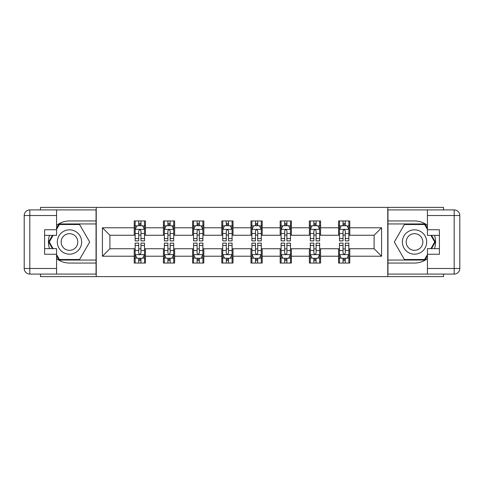 <?xml version="1.0" encoding="UTF-8"?>
<svg xmlns="http://www.w3.org/2000/svg" width="484" height="484" viewBox="0 0 484 484"><rect width="100%" height="100%" fill="white"/><g stroke="black" fill="none" stroke-linecap="round" stroke-linejoin="round"><path stroke-width="0.73" d="M40.481 274.089L40.481 276.618L443.519 276.618L443.519 274.089M443.519 209.911L443.519 207.382L387.763 207.382L387.763 276.618M387.763 207.382L40.481 207.382L40.481 209.911M96.237 276.618L96.237 207.382M349.775 227.776L349.775 220.952L338.552 220.952L338.552 227.776L320.589 227.776L320.589 220.952L309.361 220.952L309.361 227.776L291.398 227.776L291.398 220.952L280.169 220.952L280.169 227.776L262.207 227.776L262.207 220.952L250.984 220.952L250.984 227.776L233.016 227.776L233.016 220.952L221.793 220.952L221.793 227.776L203.831 227.776L203.831 220.952L192.602 220.952L192.602 227.776L174.639 227.776L174.639 220.952L163.411 220.952L163.411 227.776L145.448 227.776L145.448 220.952L134.225 220.952L134.225 227.776L102.414 227.776L102.414 256.224L109.898 248.734L134.225 248.734L134.225 263.048L145.448 263.048L145.448 248.734L163.411 248.734L163.411 263.048L174.639 263.048L174.639 248.734L192.602 248.734L192.602 263.048L203.831 263.048L203.831 248.734L221.793 248.734L221.793 263.048L233.016 263.048L233.016 248.734L250.984 248.734L250.984 263.048L262.207 263.048L262.207 248.734L280.169 248.734L280.169 263.048L291.398 263.048L291.398 248.734L309.361 248.734L309.361 263.048L320.589 263.048L320.589 248.734L338.552 248.734L338.552 263.048L349.775 263.048L349.775 248.734L374.102 248.734L374.102 235.266L349.775 235.266L349.775 227.776L381.586 227.776L381.586 256.224L349.775 256.224M338.552 256.224L320.589 256.224M309.361 256.224L291.398 256.224M280.169 256.224L262.207 256.224M250.984 256.224L233.016 256.224M221.793 256.224L203.831 256.224M192.602 256.224L174.639 256.224M163.411 256.224L145.448 256.224M134.225 256.224L102.414 256.224M338.552 227.776L338.552 235.266L320.589 235.266L320.589 227.776M309.361 227.776L309.361 235.266L291.398 235.266L291.398 227.776M280.169 227.776L280.169 235.266L262.207 235.266L262.207 227.776M250.984 227.776L250.984 235.266L233.016 235.266L233.016 227.776M221.793 227.776L221.793 235.266L203.831 235.266L203.831 227.776M192.602 227.776L192.602 235.266L174.639 235.266L174.639 227.776M163.411 227.776L163.411 235.266L145.448 235.266L145.448 227.776M134.225 227.776L134.225 235.266L109.898 235.266L102.414 227.776M109.898 235.266L109.898 248.734M381.586 256.224L374.102 248.734M374.102 235.266L381.586 227.776M134.225 225.629L135.157 225.629M138.714 225.629L140.959 225.629M144.516 225.629L145.448 225.629M134.225 235.079L135.157 235.079M138.714 235.079L140.959 235.079M144.516 235.079L145.448 235.079M134.225 248.921L135.157 248.921M138.714 248.921L140.959 248.921M144.516 248.921L145.448 248.921M134.225 258.371L135.157 258.371M138.714 258.371L140.959 258.371M144.516 258.371L145.448 258.371M163.411 248.921L164.348 248.921M167.906 248.921L170.15 248.921M173.702 248.921L174.639 248.921M163.411 258.371L164.348 258.371M167.906 258.371L170.15 258.371M173.702 258.371L174.639 258.371M163.411 225.629L164.348 225.629M167.906 225.629L170.15 225.629M173.702 225.629L174.639 225.629M163.411 235.079L164.348 235.079M167.906 235.079L170.15 235.079M173.702 235.079L174.639 235.079M192.602 248.921L193.539 248.921M197.091 248.921L199.335 248.921M202.893 248.921L203.831 248.921M192.602 258.371L193.539 258.371M197.091 258.371L199.335 258.371M202.893 258.371L203.831 258.371M192.602 225.629L193.539 225.629M197.091 225.629L199.335 225.629M202.893 225.629L203.831 225.629M192.602 235.079L193.539 235.079M197.091 235.079L199.335 235.079M202.893 235.079L203.831 235.079M221.793 248.921L222.725 248.921M226.282 248.921L228.527 248.921M232.084 248.921L233.016 248.921M221.793 258.371L222.725 258.371M226.282 258.371L228.527 258.371M232.084 258.371L233.016 258.371M221.793 225.629L222.725 225.629M226.282 225.629L228.527 225.629M232.084 225.629L233.016 225.629M221.793 235.079L222.725 235.079M226.282 235.079L228.527 235.079M232.084 235.079L233.016 235.079M250.984 248.921L251.916 248.921M255.473 248.921L257.718 248.921M261.275 248.921L262.207 248.921M250.984 258.371L251.916 258.371M255.473 258.371L257.718 258.371M261.275 258.371L262.207 258.371M250.984 225.629L251.916 225.629M255.473 225.629L257.718 225.629M261.275 225.629L262.207 225.629M250.984 235.079L251.916 235.079M255.473 235.079L257.718 235.079M261.275 235.079L262.207 235.079M280.169 248.921L281.107 248.921M284.665 248.921L286.909 248.921M290.461 248.921L291.398 248.921M280.169 258.371L281.107 258.371M284.665 258.371L286.909 258.371M290.461 258.371L291.398 258.371M280.169 225.629L281.107 225.629M284.665 225.629L286.909 225.629M290.461 225.629L291.398 225.629M280.169 235.079L281.107 235.079M284.665 235.079L286.909 235.079M290.461 235.079L291.398 235.079M309.361 248.921L310.298 248.921M313.85 248.921L316.094 248.921M319.652 248.921L320.589 248.921M309.361 258.371L310.298 258.371M313.85 258.371L316.094 258.371M319.652 258.371L320.589 258.371M309.361 225.629L310.298 225.629M313.85 225.629L316.094 225.629M319.652 225.629L320.589 225.629M309.361 235.079L310.298 235.079M313.85 235.079L316.094 235.079M319.652 235.079L320.589 235.079M338.552 248.921L339.484 248.921M343.041 248.921L345.286 248.921M348.843 248.921L349.775 248.921M338.552 258.371L339.484 258.371M343.041 258.371L345.286 258.371M348.843 258.371L349.775 258.371M338.552 225.629L339.484 225.629M343.041 225.629L345.286 225.629M348.843 225.629L349.775 225.629M338.552 235.079L339.484 235.079M343.041 235.079L345.286 235.079M348.843 235.079L349.775 235.079M140.959 223.384L138.714 223.384M144.516 238.533L140.959 238.533L140.959 240.875L144.516 240.875L144.516 229.464L142.641 225.719L137.026 225.719L135.157 229.464L135.157 240.875L138.714 240.875L138.714 238.533L135.157 238.533M135.157 229.464L135.157 220.952M144.516 229.464L144.516 220.952M138.714 225.719L138.714 220.952M140.959 220.952L140.959 225.719M140.959 238.533L140.959 230.868C140.209 229.422 139.465 229.422 138.714 230.868L138.714 238.533M138.714 260.616L140.959 260.616M135.157 245.467L138.714 245.467L138.714 243.125L135.157 243.125L135.157 254.536L137.026 258.281L142.641 258.281L144.516 254.536L144.516 243.125L140.959 243.125L140.959 245.467L144.516 245.467M144.516 254.536L144.516 263.048M135.157 254.536L135.157 263.048M140.959 258.281L140.959 263.048M138.714 263.048L138.714 258.281M138.714 245.467L138.714 253.132C139.459 254.578 140.209 254.578 140.959 253.132L140.959 245.467M75.564 231.467A12.161 12.161 0 0 0 58.951 235.92A12.161 12.161 0 0 0 63.398 252.533A12.161 12.161 0 0 0 80.017 248.08A12.161 12.161 0 0 0 75.564 231.467M73.647 234.788A8.325 8.325 0 0 0 62.273 237.838A8.325 8.325 0 0 0 65.316 249.212A8.325 8.325 0 0 0 76.69 246.162A8.325 8.325 0 0 0 73.647 234.788M56.574 229.374L59.381 224.503L79.582 224.503L89.685 242L79.582 259.497L59.381 259.497L56.574 254.626M53.113 248.643L49.277 242L53.113 235.357M420.602 231.467A12.161 12.161 0 0 0 403.983 235.92A12.161 12.161 0 0 0 408.435 252.533A12.161 12.161 0 0 0 425.049 248.08A12.161 12.161 0 0 0 420.602 231.467M418.684 234.788A8.325 8.325 0 0 0 407.31 237.838A8.325 8.325 0 0 0 410.353 249.212A8.325 8.325 0 0 0 421.727 246.162A8.325 8.325 0 0 0 418.684 234.788M427.426 254.626L424.619 259.497L404.418 259.497L394.315 242L404.418 224.503L424.619 224.503L427.426 229.374M430.887 235.357L434.723 242L430.887 248.643M56.574 258.625A21.048 21.048 0 0 0 69.484 263.048L96.05 263.048L96.05 274.089L29.814 274.089A5.614 5.614 0 0 1 24.2 268.475L24.2 215.525A5.614 5.614 0 0 1 29.814 209.911L56.574 209.911L56.574 235.357L44.595 235.357M56.574 209.911L96.05 209.911L96.05 220.952L69.484 220.952A21.048 21.048 0 0 0 56.574 225.375M49.507 235.357A21.048 21.048 0 0 0 49.507 248.643M96.05 263.048L96.05 220.952M44.595 248.643L56.574 248.643L56.574 274.089M56.574 229.743L44.595 229.743L44.595 254.257L56.574 254.257M96.05 223.941L59.054 223.941L56.574 228.248M56.574 255.752L59.054 260.059L96.05 260.059M52.466 235.357L48.63 242L52.466 248.643M427.426 225.375A21.048 21.048 0 0 0 414.516 220.952L387.95 220.952L387.95 209.911L454.186 209.911A5.614 5.614 0 0 1 459.8 215.525L459.8 268.475A5.614 5.614 0 0 1 454.186 274.089L427.426 274.089L427.426 248.643L439.405 248.643M427.426 274.089L387.95 274.089L387.95 263.048L414.516 263.048A21.048 21.048 0 0 0 427.426 258.625M434.493 248.643A21.048 21.048 0 0 0 434.493 235.357M387.95 220.952L387.95 263.048M439.405 235.357L427.426 235.357L427.426 209.911M427.426 254.257L439.405 254.257L439.405 229.743L427.426 229.743M387.95 260.059L424.946 260.059L427.426 255.752M427.426 228.248L424.946 223.941L387.95 223.941M431.534 248.643L435.37 242L431.534 235.357M170.15 223.384L167.906 223.384M173.702 238.533L170.15 238.533L170.15 240.875L173.702 240.875L173.702 229.464L171.832 225.719L166.218 225.719L164.348 229.464L164.348 240.875L167.906 240.875L167.906 238.533L164.348 238.533M164.348 229.464L164.348 220.952M173.702 229.464L173.702 220.952M167.906 225.719L167.906 220.952M170.15 220.952L170.15 225.719M170.15 238.533L170.15 230.868C169.4 229.422 168.65 229.422 167.906 230.868L167.906 238.533M199.335 223.384L197.091 223.384M202.893 238.533L199.335 238.533L199.335 240.875L202.893 240.875L202.893 229.464L201.023 225.719L195.409 225.719L193.539 229.464L193.539 240.875L197.091 240.875L197.091 238.533L193.539 238.533M193.539 229.464L193.539 220.952M202.893 229.464L202.893 220.952M197.091 225.719L197.091 220.952M199.335 220.952L199.335 225.719M199.335 238.533L199.335 230.868C198.591 229.422 197.841 229.422 197.091 230.868L197.091 238.533M167.906 260.616L170.15 260.616M164.348 245.467L167.906 245.467L167.906 243.125L164.348 243.125L164.348 254.536L166.218 258.281L171.832 258.281L173.702 254.536L173.702 243.125L170.15 243.125L170.15 245.467L173.702 245.467M173.702 254.536L173.702 263.048M164.348 254.536L164.348 263.048M170.15 258.281L170.15 263.048M167.906 263.048L167.906 258.281M167.906 245.467L167.906 253.132C168.65 254.578 169.4 254.578 170.15 253.132L170.15 245.467M197.091 260.616L199.335 260.616M193.539 245.467L197.091 245.467L197.091 243.125L193.539 243.125L193.539 254.536L195.409 258.281L201.023 258.281L202.893 254.536L202.893 243.125L199.335 243.125L199.335 245.467L202.893 245.467M202.893 254.536L202.893 263.048M193.539 254.536L193.539 263.048M199.335 258.281L199.335 263.048M197.091 263.048L197.091 258.281M197.091 245.467L197.091 253.132C197.841 254.578 198.591 254.578 199.335 253.132L199.335 245.467M228.527 223.384L226.282 223.384M232.084 238.533L228.527 238.533L228.527 240.875L232.084 240.875L232.084 229.464L230.215 225.719L224.6 225.719L222.725 229.464L222.725 240.875L226.282 240.875L226.282 238.533L222.725 238.533M222.725 229.464L222.725 220.952M232.084 229.464L232.084 220.952M226.282 225.719L226.282 220.952M228.527 220.952L228.527 225.719M228.527 238.533L228.527 230.868C227.782 229.422 227.032 229.422 226.282 230.868L226.282 238.533M257.718 223.384L255.473 223.384M261.275 238.533L257.718 238.533L257.718 240.875L261.275 240.875L261.275 229.464L259.4 225.719L253.785 225.719L251.916 229.464L251.916 240.875L255.473 240.875L255.473 238.533L251.916 238.533M251.916 229.464L251.916 220.952M261.275 229.464L261.275 220.952M255.473 225.719L255.473 220.952M257.718 220.952L257.718 225.719M257.718 238.533L257.718 230.868C256.968 229.422 256.224 229.422 255.473 230.868L255.473 238.533M286.909 223.384L284.665 223.384M290.461 238.533L286.909 238.533L286.909 240.875L290.461 240.875L290.461 229.464L288.591 225.719L282.977 225.719L281.107 229.464L281.107 240.875L284.665 240.875L284.665 238.533L281.107 238.533M281.107 229.464L281.107 220.952M290.461 229.464L290.461 220.952M284.665 225.719L284.665 220.952M286.909 220.952L286.909 225.719M286.909 238.533L286.909 230.868C286.159 229.422 285.409 229.422 284.665 230.868L284.665 238.533M226.282 260.616L228.527 260.616M222.725 245.467L226.282 245.467L226.282 243.125L222.725 243.125L222.725 254.536L224.6 258.281L230.215 258.281L232.084 254.536L232.084 243.125L228.527 243.125L228.527 245.467L232.084 245.467M232.084 254.536L232.084 263.048M222.725 254.536L222.725 263.048M228.527 258.281L228.527 263.048M226.282 263.048L226.282 258.281M226.282 245.467L226.282 253.132C227.032 254.578 227.776 254.578 228.527 253.132L228.527 245.467M255.473 260.616L257.718 260.616M251.916 245.467L255.473 245.467L255.473 243.125L251.916 243.125L251.916 254.536L253.785 258.281L259.4 258.281L261.275 254.536L261.275 243.125L257.718 243.125L257.718 245.467L261.275 245.467M261.275 254.536L261.275 263.048M251.916 254.536L251.916 263.048M257.718 258.281L257.718 263.048M255.473 263.048L255.473 258.281M255.473 245.467L255.473 253.132C256.217 254.578 256.968 254.578 257.718 253.132L257.718 245.467M284.665 260.616L286.909 260.616M281.107 245.467L284.665 245.467L284.665 243.125L281.107 243.125L281.107 254.536L282.977 258.281L288.591 258.281L290.461 254.536L290.461 243.125L286.909 243.125L286.909 245.467L290.461 245.467M290.461 254.536L290.461 263.048M281.107 254.536L281.107 263.048M286.909 258.281L286.909 263.048M284.665 263.048L284.665 258.281M284.665 245.467L284.665 253.132C285.409 254.578 286.159 254.578 286.909 253.132L286.909 245.467M316.094 223.384L313.85 223.384M319.652 238.533L316.094 238.533L316.094 240.875L319.652 240.875L319.652 229.464L317.782 225.719L312.168 225.719L310.298 229.464L310.298 240.875L313.85 240.875L313.85 238.533L310.298 238.533M310.298 229.464L310.298 220.952M319.652 229.464L319.652 220.952M313.85 225.719L313.85 220.952M316.094 220.952L316.094 225.719M316.094 238.533L316.094 230.868C315.35 229.422 314.6 229.422 313.85 230.868L313.85 238.533M313.85 260.616L316.094 260.616M310.298 245.467L313.85 245.467L313.85 243.125L310.298 243.125L310.298 254.536L312.168 258.281L317.782 258.281L319.652 254.536L319.652 243.125L316.094 243.125L316.094 245.467L319.652 245.467M319.652 254.536L319.652 263.048M310.298 254.536L310.298 263.048M316.094 258.281L316.094 263.048M313.85 263.048L313.85 258.281M313.85 245.467L313.85 253.132C314.6 254.578 315.35 254.578 316.094 253.132L316.094 245.467M345.286 223.384L343.041 223.384M348.843 238.533L345.286 238.533L345.286 240.875L348.843 240.875L348.843 229.464L346.974 225.719L341.359 225.719L339.484 229.464L339.484 240.875L343.041 240.875L343.041 238.533L339.484 238.533M339.484 229.464L339.484 220.952M348.843 229.464L348.843 220.952M343.041 225.719L343.041 220.952M345.286 220.952L345.286 225.719M345.286 238.533L345.286 230.868C344.541 229.422 343.791 229.422 343.041 230.868L343.041 238.533M343.041 260.616L345.286 260.616M339.484 245.467L343.041 245.467L343.041 243.125L339.484 243.125L339.484 254.536L341.359 258.281L346.974 258.281L348.843 254.536L348.843 243.125L345.286 243.125L345.286 245.467L348.843 245.467M348.843 254.536L348.843 263.048M339.484 254.536L339.484 263.048M345.286 258.281L345.286 263.048M343.041 263.048L343.041 258.281M343.041 245.467L343.041 253.132C343.791 254.578 344.535 254.578 345.286 253.132L345.286 245.467M144.468 229.368L135.205 229.368M135.157 225.943L136.918 225.943M142.756 225.943L144.516 225.943M138.714 233.518L135.157 233.518M144.516 233.518L140.959 233.518M140.959 224.576L138.714 224.576M135.205 254.632L144.468 254.632M144.516 258.057L142.756 258.057M136.918 258.057L135.157 258.057M140.959 250.482L144.516 250.482M135.157 250.482L138.714 250.482M138.714 259.424L140.959 259.424M56.574 215.525L29.814 215.525L29.814 268.475L56.574 268.475M24.2 215.525L29.814 215.525L29.814 209.911M29.814 274.089L29.814 268.475L24.2 268.475M427.426 268.475L454.186 268.475L454.186 215.525L427.426 215.525M459.8 268.475L454.186 268.475L454.186 274.089M454.186 209.911L454.186 215.525L459.8 215.525M173.659 229.368L164.397 229.368M164.348 225.943L166.109 225.943M171.947 225.943L173.702 225.943M167.906 233.518L164.348 233.518M173.702 233.518L170.15 233.518M170.15 224.576L167.906 224.576M202.844 229.368L193.582 229.368M193.539 225.943L195.294 225.943M201.132 225.943L202.893 225.943M197.091 233.518L193.539 233.518M202.893 233.518L199.335 233.518M199.335 224.576L197.091 224.576M164.397 254.632L173.659 254.632M173.702 258.057L171.947 258.057M166.109 258.057L164.348 258.057M170.15 250.482L173.702 250.482M164.348 250.482L167.906 250.482M167.906 259.424L170.15 259.424M193.582 254.632L202.844 254.632M202.893 258.057L201.132 258.057M195.294 258.057L193.539 258.057M199.335 250.482L202.893 250.482M193.539 250.482L197.091 250.482M197.091 259.424L199.335 259.424M232.036 229.368L222.773 229.368M222.725 225.943L224.485 225.943M230.323 225.943L232.084 225.943M226.282 233.518L222.725 233.518M232.084 233.518L228.527 233.518M228.527 224.576L226.282 224.576M261.227 229.368L251.964 229.368M251.916 225.943L253.677 225.943M259.515 225.943L261.275 225.943M255.473 233.518L251.916 233.518M261.275 233.518L257.718 233.518M257.718 224.576L255.473 224.576M290.418 229.368L281.156 229.368M281.107 225.943L282.868 225.943M288.706 225.943L290.461 225.943M284.665 233.518L281.107 233.518M290.461 233.518L286.909 233.518M286.909 224.576L284.665 224.576M222.773 254.632L232.036 254.632M232.084 258.057L230.323 258.057M224.485 258.057L222.725 258.057M228.527 250.482L232.084 250.482M222.725 250.482L226.282 250.482M226.282 259.424L228.527 259.424M251.964 254.632L261.227 254.632M261.275 258.057L259.515 258.057M253.677 258.057L251.916 258.057M257.718 250.482L261.275 250.482M251.916 250.482L255.473 250.482M255.473 259.424L257.718 259.424M281.156 254.632L290.418 254.632M290.461 258.057L288.706 258.057M282.868 258.057L281.107 258.057M286.909 250.482L290.461 250.482M281.107 250.482L284.665 250.482M284.665 259.424L286.909 259.424M319.603 229.368L310.341 229.368M310.298 225.943L312.053 225.943M317.891 225.943L319.652 225.943M313.85 233.518L310.298 233.518M319.652 233.518L316.094 233.518M316.094 224.576L313.85 224.576M310.341 254.632L319.603 254.632M319.652 258.057L317.891 258.057M312.053 258.057L310.298 258.057M316.094 250.482L319.652 250.482M310.298 250.482L313.85 250.482M313.85 259.424L316.094 259.424M348.795 229.368L339.532 229.368M339.484 225.943L341.244 225.943M347.082 225.943L348.843 225.943M343.041 233.518L339.484 233.518M348.843 233.518L345.286 233.518M345.286 224.576L343.041 224.576M339.532 254.632L348.795 254.632M348.843 258.057L347.082 258.057M341.244 258.057L339.484 258.057M345.286 250.482L348.843 250.482M339.484 250.482L343.041 250.482M343.041 259.424L345.286 259.424"/></g></svg>
